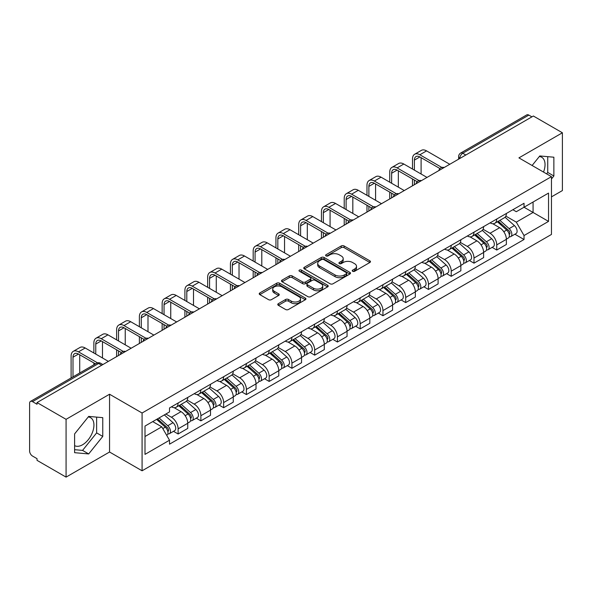 <?xml version="1.0" encoding="UTF-8"?>
<svg xmlns="http://www.w3.org/2000/svg" width="592" height="592" viewBox="0 0 592 592"><rect width="100%" height="100%" fill="white"/><g stroke="black" fill="none" stroke-linecap="round" stroke-linejoin="round"><path stroke-width="0.89" d="M352.647 271.277A1.421 0.821 0 0 0 354.652 271.277L369.867 262.493A2.028 1.169 0 0 0 370.459 261.664A2.028 1.169 0 0 0 369.867 260.843L344.093 245.961A2.028 1.169 0 0 0 341.229 245.961L326.014 254.745A1.421 0.821 0 0 0 325.6 255.322A1.421 0.821 0 0 0 326.014 255.899A1.421 0.821 0 0 0 328.02 255.899L329.988 254.76A6.482 3.744 0 0 1 339.149 254.76L341.295 256.003A6.482 3.744 0 0 1 343.197 258.652A6.482 3.744 0 0 1 341.295 261.294L339.327 262.434A1.421 0.821 0 0 0 338.913 263.011A1.421 0.821 0 0 0 339.327 263.588A1.421 0.821 0 0 0 341.332 263.588L343.301 262.456A6.482 3.744 0 0 1 352.469 262.456L354.615 263.692A6.482 3.744 0 0 1 356.517 266.341A6.482 3.744 0 0 1 354.615 268.983L352.647 270.122A1.421 0.821 0 0 0 352.233 270.699A1.421 0.821 0 0 0 352.647 271.277L352.647 270.122M539.327 156.525A16.095 9.294 -60 0 1 541.702 157.25A16.095 9.294 -60 0 1 543.515 172.072M88.23 416.96A16.095 9.294 -60 0 1 90.606 417.693A16.095 9.294 -60 0 1 93.07 430.584A16.095 9.294 -60 0 1 82.562 444.77A16.095 9.294 -60 0 1 74.607 445.621M278.358 303.666A2.028 1.169 0 0 0 277.766 304.495A2.028 1.169 0 0 0 278.358 305.324L285.596 309.498A2.028 1.169 0 0 0 288.459 309.498L305.354 299.737A2.028 1.169 0 0 0 305.946 298.916A2.028 1.169 0 0 0 305.354 298.087L279.579 283.205A2.028 1.169 0 0 0 276.716 283.205L259.814 292.959A2.028 1.169 0 0 0 259.222 293.787A2.028 1.169 0 0 0 259.814 294.616L268.553 299.656A2.028 1.169 0 0 0 271.417 299.656L278.647 295.482A2.028 1.169 0 0 0 279.239 294.653A2.028 1.169 0 0 0 278.647 293.832L274.318 291.331A5.417 3.13 0 0 1 272.727 289.118A5.417 3.13 0 0 1 276.072 286.225A5.417 3.13 0 0 1 281.977 286.905L298.945 296.703A5.417 3.13 0 0 1 300.536 298.916A5.417 3.13 0 0 1 297.191 301.802A5.417 3.13 0 0 1 291.286 301.128L288.459 299.493A2.028 1.169 0 0 0 285.596 299.493L278.358 303.666L278.358 305.324M142.08 413.016L109.55 394.228L66.075 419.328L37.037 402.567L533.37 116.017L562.4 132.778L518.925 157.879L551.455 176.66L142.08 413.016L142.08 470.795L551.455 234.447L551.455 176.66M330.129 283.783A2.028 1.169 0 0 0 332.993 283.783L349.894 274.029A2.028 1.169 0 0 0 350.486 273.201A2.028 1.169 0 0 0 349.894 272.372L324.113 257.49A2.028 1.169 0 0 0 321.249 257.49L304.355 267.251A2.028 1.169 0 0 0 303.755 268.072A2.028 1.169 0 0 0 304.355 268.901L330.129 283.783M299.981 271.587A1.421 0.821 0 0 1 301.417 271.787L301.417 270.1L327.62 285.233A2.028 1.169 0 0 1 328.212 286.054A2.028 1.169 0 0 1 327.62 286.883L310.726 296.636A2.028 1.169 0 0 1 307.862 296.636L282.081 281.755L282.081 280.105A2.028 1.169 0 0 0 281.489 280.934A2.028 1.169 0 0 0 282.081 281.755M282.081 280.105L289.318 275.931A2.028 1.169 0 0 1 292.182 275.931L302.63 281.962A2.028 1.169 0 0 0 305.494 281.962L310.297 279.195A2.028 1.169 0 0 0 310.889 278.366A2.028 1.169 0 0 0 310.297 277.544L299.411 271.254A1.421 0.821 0 0 1 298.997 270.677A1.421 0.821 0 0 1 299.87 269.922A1.421 0.821 0 0 1 301.417 270.1M66.075 419.328L66.075 477.115L37.037 460.354L37.037 458.667L32.516 456.055A4.129 2.383 -120 0 1 29.6 451L29.6 403.33A4.129 2.383 -120 0 1 30.451 401.435L96.54 363.281A4.129 2.383 60 0 1 98.605 363.488L32.516 401.642A4.129 2.383 -120 0 0 30.451 401.435M551.455 196.877L562.4 190.565L562.4 132.778M66.075 477.115L109.55 452.014L142.08 470.795M37.037 402.567L37.037 404.255L32.516 401.642M465.823 155.015L462.759 153.247A4.129 2.383 60 0 0 460.694 153.039L526.784 114.885A4.129 2.383 60 0 1 528.841 115.092L462.759 153.247A4.129 2.383 120 0 0 459.836 158.301L459.836 158.471M531.912 116.861L528.841 115.092M496.747 219.033A9.494 5.476 60 0 1 494.786 223.295L504.414 217.73A9.494 5.476 -120 0 0 506.375 213.475M483.079 229.252L490.035 233.263A9.494 5.476 60 0 1 496.747 244.888L506.375 239.331A9.494 5.476 -120 0 0 499.663 227.705L492.773 223.732M506.375 239.331L506.375 244.466L496.747 250.031L492.13 247.36M494.786 223.295A9.494 5.476 60 0 1 490.109 222.866M496.747 244.888L496.747 250.031M473.992 232.175A9.494 5.476 60 0 1 472.024 236.43L481.651 230.873A9.494 5.476 -120 0 0 483.62 226.61M469.375 260.502L473.992 263.166L483.62 257.609L483.62 252.473A9.494 5.476 -120 0 0 476.908 240.848L470.018 236.867M472.024 236.43A9.494 5.476 60 0 1 467.354 236.001M460.324 242.394L467.28 246.405A9.494 5.476 60 0 1 473.992 258.031L473.992 263.166M451.23 245.31A9.494 5.476 60 0 1 449.261 249.572L458.896 244.015A9.494 5.476 -120 0 0 460.857 239.753M446.612 273.645L451.23 276.309L460.857 270.751L460.857 265.608A9.494 5.476 -120 0 0 454.145 253.99L447.256 250.009M449.261 249.572A9.494 5.476 60 0 1 444.592 249.143M437.562 255.529L444.518 259.548A9.494 5.476 60 0 1 451.23 271.173L451.23 276.309M428.467 258.452A9.494 5.476 60 0 1 426.506 262.715L436.134 257.15A9.494 5.476 -120 0 0 438.102 252.895M423.857 286.78L428.467 289.451L438.102 283.886L438.102 278.751A9.494 5.476 -120 0 0 431.39 267.125L424.494 263.151M426.506 262.715A9.494 5.476 60 0 1 421.83 262.286M414.807 268.672L421.763 272.683A9.494 5.476 60 0 1 428.467 284.308L428.467 289.451M405.712 271.595A9.494 5.476 60 0 1 403.744 275.85L413.371 270.292A9.494 5.476 -120 0 0 415.34 266.03M401.095 299.922L405.712 302.586L415.34 297.029L415.34 291.893A9.494 5.476 -120 0 0 408.628 280.268L401.739 276.286M403.744 275.85A9.494 5.476 60 0 1 399.075 275.421M392.045 281.814L399.001 285.825A9.494 5.476 60 0 1 405.712 297.45L405.712 302.586M382.95 284.73A9.494 5.476 60 0 1 380.989 288.992L390.616 283.435A9.494 5.476 -120 0 0 392.577 279.172M378.332 313.064L382.95 315.728L392.577 310.171L392.577 305.028A9.494 5.476 -120 0 0 385.873 293.41L378.976 289.429M380.989 288.992A9.494 5.476 60 0 1 376.312 288.563M369.29 294.949L376.238 298.967A9.494 5.476 60 0 1 382.95 310.593L382.95 315.728M360.195 297.872A9.494 5.476 60 0 1 358.227 302.135L367.854 296.57A9.494 5.476 -120 0 0 369.822 292.315M355.577 326.199L360.195 328.871L369.822 323.306L369.822 318.17A9.494 5.476 -120 0 0 363.111 306.545L356.221 302.571M358.227 302.135A9.494 5.476 60 0 1 353.557 301.705M346.527 308.092L353.483 312.102A9.494 5.476 60 0 1 360.195 323.728L360.195 328.871M337.433 311.015A9.494 5.476 60 0 1 335.464 315.27L345.099 309.712A9.494 5.476 -120 0 0 347.06 305.45M332.815 339.342L337.433 342.006L347.06 336.448L347.06 331.313A9.494 5.476 -120 0 0 340.348 319.687L333.459 315.706M335.464 315.27A9.494 5.476 60 0 1 330.795 314.84M323.765 321.234L330.721 325.245A9.494 5.476 60 0 1 337.433 336.87L337.433 342.006M314.67 324.15A9.494 5.476 60 0 1 312.709 328.412L322.337 322.855A9.494 5.476 -120 0 0 324.305 318.592M310.06 352.484L314.678 355.148L324.305 349.591L324.305 344.448A9.494 5.476 -120 0 0 317.593 332.83L310.696 328.849M312.709 328.412A9.494 5.476 60 0 1 308.04 327.983M301.01 334.369L307.966 338.387A9.494 5.476 60 0 1 314.678 350.013L314.678 355.148M291.915 337.292A9.494 5.476 60 0 1 289.947 341.554L299.582 335.99A9.494 5.476 -120 0 0 301.543 331.735M287.298 365.619L291.915 368.291L301.543 362.726L301.543 357.59A9.494 5.476 -120 0 0 294.831 345.965L287.941 341.991M289.947 341.554A9.494 5.476 60 0 1 285.277 341.125M278.247 347.511L285.203 351.522A9.494 5.476 60 0 1 291.915 363.148L291.915 368.291M269.153 350.434A9.494 5.476 60 0 1 267.192 354.689L276.819 349.132A9.494 5.476 -120 0 0 278.788 344.87M264.543 378.762L269.153 381.426L278.788 375.868L278.788 370.733A9.494 5.476 -120 0 0 272.076 359.107L265.179 355.126M267.192 354.689A9.494 5.476 60 0 1 262.515 354.26M255.492 360.654L262.441 364.665A9.494 5.476 60 0 1 269.153 376.29L269.153 381.426M246.398 363.569A9.494 5.476 60 0 1 244.429 367.832L254.057 362.274A9.494 5.476 -120 0 0 256.025 358.012M241.78 391.904L246.398 394.568L256.025 389.011L256.025 383.868A9.494 5.476 -120 0 0 249.313 372.25L242.424 368.268M244.429 367.832A9.494 5.476 60 0 1 239.76 367.403M232.73 373.789L239.686 377.807A9.494 5.476 60 0 1 246.398 389.432L246.398 394.568M223.635 376.712A9.494 5.476 60 0 1 221.674 380.974L231.302 375.409A9.494 5.476 -120 0 0 233.263 371.154M219.018 405.039L223.635 407.71L233.263 402.146L233.263 397.01A9.494 5.476 -120 0 0 226.558 385.385L219.662 381.411M221.674 380.974A9.494 5.476 60 0 1 216.998 380.545M209.975 386.931L216.924 390.942A9.494 5.476 60 0 1 223.635 402.567L223.635 407.71M200.88 389.854A9.494 5.476 60 0 1 198.912 394.109L208.539 388.552A9.494 5.476 -120 0 0 210.508 384.289M196.263 418.181L200.88 420.845L210.508 415.288L210.508 410.152A9.494 5.476 -120 0 0 203.796 398.527L196.907 394.546M198.912 394.109A9.494 5.476 60 0 1 194.243 393.68M187.213 400.074L194.169 404.084A9.494 5.476 60 0 1 200.88 415.71L200.88 420.845M178.118 402.989A9.494 5.476 60 0 1 176.15 407.252L185.784 401.694A9.494 5.476 -120 0 0 187.745 397.432M173.5 431.324L178.118 433.988L187.745 428.43L187.745 423.287A9.494 5.476 -120 0 0 181.034 411.669L174.144 407.688M176.15 407.252A9.494 5.476 60 0 1 171.48 406.822M165.864 414.023L171.406 417.227A9.494 5.476 60 0 1 178.118 428.852L178.118 433.988M512.872 209.723L516.298 211.707L548.54 193.088L533.074 202.02L533.074 212.461L516.298 222.148L505.842 216.11M145.003 436.511L161.779 426.825L169.512 440.219L145.003 454.375L145.003 426.07L169.512 411.921L169.512 407.962L524.031 203.278L524.031 207.237L548.54 221.393L524.031 235.542L516.298 222.148M548.54 193.088L548.54 221.393M169.512 440.219L169.512 444.178L524.031 239.501L524.031 235.542M551.455 178.976L553.868 175.987L553.868 157.213L539.786 155.955L532.119 165.494M109.55 394.228L109.55 452.014M74.607 452.68L88.689 453.938L102.764 436.422L102.764 417.656L88.689 416.398L74.607 433.906L74.607 452.68M161.779 426.825L152.736 421.608M514.892 234.225L524.031 239.501M546.601 173.863L547.741 172.45L547.741 156.665M547.741 172.45L553.868 175.987M74.607 449.691L82.562 450.401L96.637 432.885L96.637 417.108M82.562 450.401L88.689 453.938M96.637 432.885L102.764 436.422M353.217 271.476L354.615 270.67A6.482 3.744 0 0 0 356.517 268.021L356.517 266.341M343.197 258.652L343.197 260.332A6.482 3.744 0 0 1 341.295 262.981L339.897 263.788M369.837 262.508L344.093 247.641A2.028 1.169 0 0 0 341.229 247.641L326.577 256.099M349.865 274.044L324.113 259.178A2.028 1.169 0 0 0 321.249 259.178L304.377 268.916L304.355 267.251M346.313 273.778A1.421 0.821 0 0 0 346.727 273.201A1.421 0.821 0 0 0 346.313 272.623L323.683 259.555A1.421 0.821 0 0 0 321.678 259.555L319.606 260.761A6.482 3.744 0 0 0 317.704 263.403A6.482 3.744 0 0 0 319.606 266.052L335.072 274.977A6.482 3.744 0 0 0 344.233 274.977L346.313 273.778L346.313 275.465A1.421 0.821 0 0 0 346.727 274.888L346.727 273.201M317.704 263.403L317.704 265.09A6.482 3.744 0 0 0 319.606 267.732L319.606 266.052M346.313 275.465L344.233 276.664A6.482 3.744 0 0 1 335.072 276.664L319.606 267.732M282.11 281.77L289.318 277.611L289.318 275.931M310.889 278.366L310.889 280.053A2.028 1.169 0 0 1 310.297 280.882L305.494 283.649A2.028 1.169 0 0 1 302.63 283.649L292.182 277.611A2.028 1.169 0 0 0 289.318 277.611M301.417 271.787L327.598 286.898M313.479 288.23A5.417 3.13 0 0 0 319.384 288.903A5.417 3.13 0 0 0 322.729 286.017A5.417 3.13 0 0 0 321.145 283.805L315.166 280.349A2.028 1.169 0 0 0 312.302 280.349L307.5 283.124A2.028 1.169 0 0 0 306.908 283.945A2.028 1.169 0 0 0 307.5 284.774L313.479 288.23L313.479 289.91A5.417 3.13 0 0 0 319.384 290.591A5.417 3.13 0 0 0 322.729 287.697L322.729 286.017M306.908 283.945L306.908 285.633A2.028 1.169 0 0 0 307.5 286.461L307.5 284.774M313.479 289.91L307.5 286.461M300.536 298.916L300.536 300.595A5.417 3.13 0 0 1 297.191 303.489A5.417 3.13 0 0 1 291.286 302.808L288.459 301.18A2.028 1.169 0 0 0 285.596 301.18L278.388 305.339M272.727 289.118L272.727 290.798A5.417 3.13 0 0 0 274.318 293.01L274.318 291.331M278.617 295.497L274.318 293.01M305.324 299.759L279.579 284.893A2.028 1.169 0 0 0 276.716 284.893L259.844 294.631M497.406 221.778L506.678 230.051A5.158 2.975 60 0 1 508.299 238.028L506.375 239.138M497.65 221.993L502.016 224.516M498.346 221.238L508.661 230.443A2.479 1.428 60 0 1 509.438 234.277A2.479 1.428 60 0 1 509.216 234.365M499.885 220.342L509.157 228.623A5.158 2.975 60 0 1 510.778 236.593A5.158 2.975 60 0 1 509.224 236.763M505.057 217.242L514.411 225.589A5.158 2.975 60 0 1 516.032 233.566L510.778 236.593M414.393 170.133L414.393 160.114A7.74 4.47 60 0 1 415.991 156.569A7.74 4.47 60 0 1 419.861 156.954L439.96 168.557M449.772 164.28L426.573 150.886A10.419 6.016 -120 0 0 421.363 150.375L414.652 154.246A10.419 6.016 -120 0 0 412.498 159.019L412.498 169.038M441.847 167.455L419.861 154.764A10.419 6.016 -120 0 0 414.652 154.246M412.498 178.976L412.498 185.799M414.393 184.704L414.393 180.072M421.104 174.011L421.104 157.672M474.651 234.92L483.923 243.194A5.158 2.975 60 0 1 485.544 251.171L483.62 252.281M474.895 235.135L479.261 237.658M475.583 234.38L485.899 243.586A2.479 1.428 60 0 1 486.683 247.412A2.479 1.428 60 0 1 486.454 247.5M477.13 233.485L486.402 241.758A5.158 2.975 60 0 1 488.023 249.735A5.158 2.975 60 0 1 486.461 249.905M482.295 230.377L491.656 238.731A5.158 2.975 60 0 1 493.269 246.701L488.023 249.735M451.888 248.055L461.161 256.329A5.158 2.975 60 0 1 462.781 264.306L460.857 265.416M452.133 248.277L456.499 250.793M452.821 247.515L463.144 256.728A2.479 1.428 60 0 1 463.921 260.554A2.479 1.428 60 0 1 463.691 260.643M454.367 246.627L463.64 254.9A5.158 2.975 60 0 1 465.26 262.878A5.158 2.975 60 0 1 463.706 263.04M459.54 243.519L468.894 251.866A5.158 2.975 60 0 1 470.514 259.844L465.26 262.878M391.63 183.276L391.63 173.249A7.74 4.47 60 0 1 393.236 169.712A7.74 4.47 60 0 1 397.106 170.096L417.205 181.7M427.01 177.422L403.818 164.028A10.419 6.016 -120 0 0 398.608 163.51L391.897 167.388A10.419 6.016 -120 0 0 389.736 172.154L389.736 182.181M419.084 180.597L397.106 167.906A10.419 6.016 -120 0 0 391.897 167.388M389.736 192.119L389.736 198.942M391.63 197.846L391.63 193.214M398.342 187.153L398.342 170.807M368.875 196.418L368.875 186.391A7.74 4.47 60 0 1 370.474 182.847A7.74 4.47 60 0 1 374.344 183.231L394.442 194.835M404.255 190.565L381.056 177.171A10.419 6.016 -120 0 0 375.846 176.653L369.134 180.53A10.419 6.016 -120 0 0 366.973 185.296L366.973 195.323M396.329 193.732L374.344 181.041A10.419 6.016 -120 0 0 369.134 180.53M366.973 205.261L366.973 212.084M368.875 210.989L368.875 206.356M375.587 200.288L375.587 183.949M429.126 261.198L438.406 269.471A5.158 2.975 60 0 1 440.019 277.448L438.095 278.558M429.378 261.412L433.736 263.936M430.066 260.658L440.381 269.863A2.479 1.428 60 0 1 441.158 273.696A2.479 1.428 60 0 1 440.936 273.785M431.612 259.762L440.885 268.043A5.158 2.975 60 0 1 442.505 276.013A5.158 2.975 60 0 1 440.944 276.183M436.778 256.662L446.139 265.009A5.158 2.975 60 0 1 447.752 272.986L442.505 276.013M406.371 274.34L415.643 282.613A5.158 2.975 60 0 1 417.264 290.591L415.34 291.701M406.615 274.555L410.981 277.078M407.303 273.8L417.626 283.006A2.479 1.428 60 0 1 418.403 286.831A2.479 1.428 60 0 1 418.174 286.92M408.85 272.905L418.122 281.178A5.158 2.975 60 0 1 419.743 289.155A5.158 2.975 60 0 1 418.181 289.325M414.023 269.797L423.376 278.151A5.158 2.975 60 0 1 424.997 286.121L419.743 289.155M383.609 287.475L392.881 295.748A5.158 2.975 60 0 1 394.501 303.726L392.577 304.836M383.853 287.697L388.219 290.213M384.548 286.935L394.864 296.148A2.479 1.428 60 0 1 395.641 299.974A2.479 1.428 60 0 1 395.419 300.063M386.088 286.047L395.367 294.32A5.158 2.975 60 0 1 396.98 302.297A5.158 2.975 60 0 1 395.426 302.46M391.26 282.939L400.614 291.286A5.158 2.975 60 0 1 402.234 299.263L396.98 302.297M346.113 209.553L346.113 199.534A7.74 4.47 60 0 1 347.719 195.989A7.74 4.47 60 0 1 351.589 196.374L371.687 207.977M381.492 203.7L358.293 190.306A10.419 6.016 -120 0 0 353.084 189.795L346.372 193.665A10.419 6.016 -120 0 0 344.218 198.438L344.218 208.458M373.567 206.874L351.589 194.183A10.419 6.016 -120 0 0 346.372 193.665M344.218 218.396L344.218 225.219M346.113 224.124L346.113 219.491M352.825 213.431L352.825 197.092M323.358 222.696L323.358 212.669A7.74 4.47 60 0 1 324.956 209.131A7.74 4.47 60 0 1 328.826 209.516L348.925 221.119M358.737 216.842L335.538 203.448A10.419 6.016 -120 0 0 330.329 202.93L323.617 206.808A10.419 6.016 -120 0 0 321.456 211.573L321.456 221.6M350.812 220.017L328.826 207.326A10.419 6.016 -120 0 0 323.617 206.808M321.456 231.539L321.456 238.361M323.358 237.266L323.358 232.634M330.07 226.573L330.07 210.227M300.595 235.838L300.595 225.811A7.74 4.47 60 0 1 302.201 222.266A7.74 4.47 60 0 1 306.064 222.651L326.162 234.254M335.975 229.985L312.776 216.591A10.419 6.016 -120 0 0 307.566 216.073L300.854 219.95A10.419 6.016 -120 0 0 298.701 224.716L298.701 234.743M328.049 233.152L306.064 220.461A10.419 6.016 -120 0 0 300.854 219.95M298.701 244.681L298.701 251.504M300.595 250.409L300.595 245.776M307.307 239.708L307.307 223.369M360.854 300.618L370.126 308.891A5.158 2.975 60 0 1 371.746 316.868L369.822 317.978M361.098 300.832L365.464 303.356M361.786 300.077L372.109 309.283A2.479 1.428 60 0 1 372.886 313.116A2.479 1.428 60 0 1 372.657 313.205M363.333 299.182L372.605 307.463A5.158 2.975 60 0 1 374.225 315.432A5.158 2.975 60 0 1 372.664 315.603M368.505 296.081L377.859 304.429A5.158 2.975 60 0 1 379.479 312.406L374.225 315.432M277.833 248.973L277.833 238.953A7.74 4.47 60 0 1 279.439 235.409A7.74 4.47 60 0 1 283.309 235.794L303.407 247.397M313.212 243.12L290.021 229.726A10.419 6.016 -120 0 0 284.811 229.215L278.099 233.085A10.419 6.016 -120 0 0 275.939 237.858L275.939 247.878M305.287 246.294L283.309 233.603A10.419 6.016 -120 0 0 278.099 233.085M275.939 257.816L275.939 264.639M277.833 263.544L277.833 258.911M284.545 252.851L284.545 236.511M338.091 313.76L347.363 322.033A5.158 2.975 60 0 1 348.984 330.01L347.06 331.12M338.335 313.975L342.701 316.498M339.024 313.22L349.347 322.425A2.479 1.428 60 0 1 350.124 326.251A2.479 1.428 60 0 1 349.902 326.34M340.57 312.324L349.842 320.598A5.158 2.975 60 0 1 351.463 328.575A5.158 2.975 60 0 1 349.909 328.745M345.743 309.216L355.096 317.571A5.158 2.975 60 0 1 356.717 325.541L351.463 328.575M255.078 262.115L255.078 252.088A7.74 4.47 60 0 1 256.676 248.551A7.74 4.47 60 0 1 260.547 248.936L280.645 260.539M290.457 256.262L267.258 242.868A10.419 6.016 -120 0 0 262.049 242.35L255.337 246.228A10.419 6.016 -120 0 0 253.184 250.993L253.184 261.02M282.532 259.437L260.547 246.746A10.419 6.016 -120 0 0 255.337 246.228M253.184 270.958L253.184 277.781M255.078 276.686L255.078 272.054M261.79 265.993L261.79 249.646M315.329 326.895L324.608 335.168A5.158 2.975 60 0 1 326.229 343.145L324.298 344.255M315.58 327.117L319.946 329.633M316.269 326.355L326.584 335.568A2.479 1.428 60 0 1 327.361 339.394A2.479 1.428 60 0 1 327.139 339.482M317.815 325.467L327.087 333.74A5.158 2.975 60 0 1 328.708 341.717A5.158 2.975 60 0 1 327.147 341.88M322.98 322.359L332.341 330.706A5.158 2.975 60 0 1 333.955 338.683L328.708 341.717M232.316 275.258L232.316 265.231A7.74 4.47 60 0 1 233.921 261.686A7.74 4.47 60 0 1 237.792 262.071L257.89 273.674M267.695 269.404L244.503 256.01A10.419 6.016 -120 0 0 239.294 255.492L232.582 259.37A10.419 6.016 -120 0 0 230.421 264.136L230.421 274.163M259.77 272.572L237.792 259.881A10.419 6.016 -120 0 0 232.582 259.37M230.421 284.101L230.421 290.924M232.316 289.828L232.316 285.196M239.027 279.128L239.027 262.789M292.574 340.037L301.846 348.311A5.158 2.975 60 0 1 303.467 356.288L301.543 357.398M292.818 340.252L297.184 342.775M293.506 339.497L303.829 348.703A2.479 1.428 60 0 1 304.606 352.536A2.479 1.428 60 0 1 304.377 352.625M295.053 338.602L304.325 346.882A5.158 2.975 60 0 1 305.946 354.852A5.158 2.975 60 0 1 304.392 355.022M300.225 335.501L309.579 343.848A5.158 2.975 60 0 1 311.2 351.826L305.946 354.852M209.561 288.393L209.561 278.373A7.74 4.47 60 0 1 211.159 274.829A7.74 4.47 60 0 1 215.029 275.213L235.128 286.817M244.94 282.539L221.741 269.145A10.419 6.016 -120 0 0 216.531 268.635L209.82 272.505A10.419 6.016 -120 0 0 207.659 277.278L207.659 287.298M237.015 285.714L215.029 273.023A10.419 6.016 -120 0 0 209.82 272.505M207.659 297.236L207.659 304.059M209.561 302.963L209.561 298.331M216.272 292.27L216.272 275.931M269.811 353.18L279.091 361.453A5.158 2.975 60 0 1 280.704 369.43L278.78 370.54M270.063 353.394L274.422 355.918M270.751 352.64L281.067 361.845A2.479 1.428 60 0 1 281.844 365.671A2.479 1.428 60 0 1 281.622 365.76M272.29 351.744L281.57 360.017A5.158 2.975 60 0 1 283.191 367.995A5.158 2.975 60 0 1 281.629 368.165M277.463 348.636L286.817 356.991A5.158 2.975 60 0 1 288.437 364.961L283.191 367.995M186.798 301.535L186.798 291.508A7.74 4.47 60 0 1 188.404 287.971A7.74 4.47 60 0 1 192.267 288.356L212.373 299.959M222.178 295.682L198.979 282.288A10.419 6.016 -120 0 0 193.769 281.77L187.057 285.647A10.419 6.016 -120 0 0 184.904 290.413L184.904 300.44M214.252 298.856L192.267 286.165A10.419 6.016 -120 0 0 187.057 285.647M184.904 310.378L184.904 317.201M186.798 316.106L186.798 311.473M193.51 305.413L193.51 289.066M247.056 366.315L256.329 374.588A5.158 2.975 60 0 1 257.949 382.565L256.025 383.675M247.301 366.537L251.667 369.053M247.989 365.775L258.312 374.988A2.479 1.428 60 0 1 259.089 378.813A2.479 1.428 60 0 1 258.859 378.902M249.535 364.887L258.808 373.16A5.158 2.975 60 0 1 260.428 381.137A5.158 2.975 60 0 1 258.867 381.3M254.708 361.779L264.062 370.126A5.158 2.975 60 0 1 265.682 378.103L260.428 381.137M164.043 314.678L164.043 304.651A7.74 4.47 60 0 1 165.642 301.106A7.74 4.47 60 0 1 169.512 301.491L189.61 313.094M199.423 308.824L176.224 295.43A10.419 6.016 -120 0 0 171.014 294.912L164.302 298.79A10.419 6.016 -120 0 0 162.141 303.555L162.141 313.582M191.497 311.991L169.512 299.3A10.419 6.016 -120 0 0 164.302 298.79M162.141 323.521L162.141 330.343M164.043 329.248L164.043 324.616M170.748 318.548L170.748 302.209M224.294 379.457L233.566 387.73A5.158 2.975 60 0 1 235.187 395.708L233.263 396.818M224.538 379.672L228.904 382.195M225.234 378.917L235.549 388.123A2.479 1.428 60 0 1 236.326 391.956A2.479 1.428 60 0 1 236.104 392.045M226.773 378.022L236.053 386.302A5.158 2.975 60 0 1 237.666 394.272A5.158 2.975 60 0 1 236.112 394.442M231.946 374.921L241.299 383.268A5.158 2.975 60 0 1 242.92 391.245L237.666 394.272M141.281 327.813L141.281 317.793A7.74 4.47 60 0 1 142.887 314.248A7.74 4.47 60 0 1 146.749 314.633L166.848 326.236M176.66 321.959L153.461 308.565A10.419 6.016 -120 0 0 148.252 308.055L141.54 311.925A10.419 6.016 -120 0 0 139.386 316.698L139.386 326.717M168.735 325.134L146.749 312.443A10.419 6.016 -120 0 0 141.54 311.925M139.386 336.656L139.386 343.478M141.281 342.383L141.281 337.751M147.993 331.69L147.993 315.351M201.539 392.6L210.811 400.873A5.158 2.975 60 0 1 212.432 408.85L210.508 409.96M201.783 392.814L206.149 395.338M202.471 392.059L212.794 401.265A2.479 1.428 60 0 1 213.571 405.091A2.479 1.428 60 0 1 213.342 405.18M204.018 391.164L213.29 399.437A5.158 2.975 60 0 1 214.911 407.414A5.158 2.975 60 0 1 213.349 407.585M209.191 388.056L218.544 396.411A5.158 2.975 60 0 1 220.165 404.38L214.911 407.414M118.518 340.955L118.518 330.928A7.74 4.47 60 0 1 120.124 327.391A7.74 4.47 60 0 1 123.994 327.776L144.093 339.379M153.898 335.102L130.706 321.708A10.419 6.016 -120 0 0 125.497 321.19L118.785 325.067A10.419 6.016 -120 0 0 116.624 329.833L116.624 339.86M145.972 338.276L123.994 325.585A10.419 6.016 -120 0 0 118.785 325.067M116.624 349.798L116.624 356.621M118.518 355.526L118.518 350.893M125.23 344.833L125.23 328.486M178.777 405.735L188.049 414.008A5.158 2.975 60 0 1 189.669 421.985L187.745 423.095M179.021 405.957L183.387 408.473M179.709 405.194L190.032 414.407A2.479 1.428 60 0 1 190.809 418.233A2.479 1.428 60 0 1 190.587 418.322M181.256 404.306L190.528 412.58A5.158 2.975 60 0 1 192.148 420.557A5.158 2.975 60 0 1 190.594 420.72M186.428 401.198L195.782 409.546A5.158 2.975 60 0 1 197.402 417.523L192.148 420.557M95.763 354.097L95.763 344.07A7.74 4.47 60 0 1 97.362 340.526A7.74 4.47 60 0 1 101.232 340.911L121.33 352.514M131.143 348.244L107.944 334.85A10.419 6.016 -120 0 0 102.734 334.332L96.022 338.21A10.419 6.016 -120 0 0 93.869 342.975L93.869 353.002M123.217 351.411L101.232 338.72A10.419 6.016 -120 0 0 96.022 338.21M93.869 362.94L93.869 364.827M102.475 357.968L102.475 341.628M156.584 419.38L165.294 427.15A5.158 2.975 60 0 1 166.914 435.127L166.655 435.275M156.673 419.328L160.632 421.615M157.516 418.84L167.27 427.542A2.479 1.428 60 0 1 168.047 431.376A2.479 1.428 60 0 1 167.825 431.464M159.063 417.952L167.773 425.722A5.158 2.975 60 0 1 169.393 433.692A5.158 2.975 60 0 1 167.832 433.862M164.317 414.918L173.027 422.688A5.158 2.975 60 0 1 174.64 430.665L169.393 433.692M73.001 376.875L73.001 357.213A7.74 4.47 60 0 1 74.607 353.668A7.74 4.47 60 0 1 78.477 354.053L95.504 363.88M108.38 361.379L85.189 347.985A10.419 6.016 -120 0 0 79.972 347.474L73.267 351.345A10.419 6.016 -120 0 0 71.107 356.118L71.107 377.97M97.539 362.866L78.477 351.863A10.419 6.016 -120 0 0 73.267 351.345M79.713 372.997L79.713 354.771M459.984 158.382L459.836 158.301A4.129 2.383 0 0 1 458.63 156.614L458.63 159.167M200.88 415.71L210.508 410.152M223.635 402.567L233.263 397.01M246.398 389.432L256.025 383.868M269.153 376.29L278.788 370.733M291.915 363.148L301.543 357.59M314.678 350.013L324.305 344.448M337.433 336.87L347.06 331.313M360.195 323.728L369.822 318.17M382.95 310.593L392.577 305.028M405.712 297.45L415.34 291.893M428.467 284.308L438.102 278.751M451.23 271.173L460.857 265.608M473.992 258.031L483.62 252.473M178.118 428.852L187.745 423.287M171.406 417.227L181.034 411.669M194.169 404.084L203.796 398.527M216.924 390.942L226.558 385.385M239.686 377.807L249.313 372.25M262.441 364.665L272.076 359.107M285.203 351.522L294.831 345.965M307.966 338.387L317.593 332.83M330.721 325.245L340.348 319.687M353.483 312.102L363.111 306.545M376.238 298.967L385.873 293.41M399.001 285.825L408.628 280.268M421.763 272.683L431.39 267.125M444.518 259.548L454.145 253.99M467.28 246.405L476.908 240.848M490.035 233.263L499.663 227.705M443.822 167.714A4.129 2.383 120 0 0 442.002 168.764M421.067 180.856A4.129 2.383 120 0 0 419.247 181.907M398.305 193.991A4.129 2.383 120 0 0 396.485 195.049M375.55 207.133A4.129 2.383 120 0 0 373.722 208.184M352.788 220.276A4.129 2.383 120 0 0 350.967 221.327M330.025 233.411A4.129 2.383 120 0 0 328.205 234.469M307.27 246.553A4.129 2.383 120 0 0 305.45 247.604M284.508 259.696A4.129 2.383 120 0 0 282.687 260.746M261.753 272.831A4.129 2.383 120 0 0 259.932 273.889M238.99 285.973A4.129 2.383 120 0 0 237.17 287.024M216.235 299.115A4.129 2.383 120 0 0 214.408 300.166M193.473 312.25A4.129 2.383 120 0 0 191.653 313.309M170.711 325.393A4.129 2.383 120 0 0 168.89 326.444M147.956 338.535A4.129 2.383 120 0 0 146.135 339.586M125.193 351.67A4.129 2.383 120 0 0 123.373 352.728M101.669 365.257L98.605 363.488A4.129 2.383 120 0 1 100.67 363.281A4.129 4.129 0 0 0 96.54 363.281M354.615 270.67L354.615 268.983M339.327 263.588L339.327 262.434M341.295 262.981L341.295 261.294M326.014 255.899L326.014 254.745M341.229 247.641L341.229 245.961M344.093 247.641L344.093 245.961M369.867 262.493L369.867 260.843M321.249 259.178L321.249 257.49M324.113 259.178L324.113 257.49M349.894 274.029L349.894 272.372M335.072 276.664L335.072 274.977M344.233 276.664L344.233 274.977M292.182 277.611L292.182 275.931M302.63 283.649L302.63 281.962M305.494 283.649L305.494 281.962M310.297 280.882L310.297 279.195M327.62 286.883L327.62 285.233M285.596 301.18L285.596 299.493M288.459 301.18L288.459 299.493M291.286 302.808L291.286 301.128M278.647 295.482L278.647 293.832M259.814 294.616L259.814 292.959M276.716 284.893L276.716 283.205M279.579 284.893L279.579 283.205M305.354 299.737L305.354 298.087M506.678 230.051L503.792 231.724M509.949 233.137L509.024 233.677M514.411 225.589L509.157 228.623M419.861 154.764L426.573 150.886M414.393 160.114L419.861 156.954M483.923 243.194L481.03 244.859M487.194 246.279L486.261 246.82M491.656 238.731L486.402 241.758M461.161 256.329L458.267 258.001M464.431 259.422L463.506 259.955M468.894 251.866L463.64 254.9M397.106 167.906L403.818 164.028M391.63 173.249L397.106 170.096M374.344 181.041L381.056 177.171M368.875 186.391L374.344 183.231M438.406 269.471L435.512 271.143M441.676 272.557L440.744 273.097M446.139 265.009L440.885 268.043M415.643 282.613L412.75 284.278M418.914 285.699L417.982 286.239M423.376 278.151L418.122 281.178M392.881 295.748L389.995 297.421M396.159 298.842L395.227 299.374M400.614 291.286L395.367 294.32M351.589 194.183L358.293 190.306M346.113 199.534L351.589 196.374M328.826 207.326L335.538 203.448M323.358 212.669L328.826 209.516M306.064 220.461L312.776 216.591M300.595 225.811L306.064 222.651M370.126 308.891L367.232 310.563M373.397 311.977L372.464 312.517M377.859 304.429L372.605 307.463M283.309 233.603L290.021 229.726M277.833 238.953L283.309 235.794M347.363 322.033L344.477 323.698M350.634 325.119L349.709 325.659M355.096 317.571L349.842 320.598M260.547 246.746L267.258 242.868M255.078 252.088L260.547 248.936M324.608 335.168L321.715 336.841M327.879 338.261L326.947 338.794M332.341 330.706L327.087 333.74M237.792 259.881L244.503 256.01M232.316 265.231L237.792 262.071M301.846 348.311L298.953 349.983M305.117 351.396L304.192 351.937M309.579 343.848L304.325 346.882M215.029 273.023L221.741 269.145M209.561 278.373L215.029 275.213M279.091 361.453L276.198 363.118M282.362 364.539L281.429 365.079M286.817 356.991L281.57 360.017M192.267 286.165L198.979 282.288M186.798 291.508L192.267 288.356M256.329 374.588L253.435 376.26M259.599 377.681L258.667 378.214M264.062 370.126L258.808 373.16M169.512 299.3L176.224 295.43M164.043 304.651L169.512 301.491M233.566 387.73L230.68 389.403M236.837 390.816L235.912 391.356M241.299 383.268L236.053 386.302M146.749 312.443L153.461 308.565M141.281 317.793L146.749 314.633M210.811 400.873L207.918 402.538M214.082 403.959L213.15 404.499M218.544 396.411L213.29 399.437M123.994 325.585L130.706 321.708M118.518 330.928L123.994 327.776M188.049 414.008L185.163 415.68M191.32 417.101L190.395 417.634M195.782 409.546L190.528 412.58M101.232 338.72L107.944 334.85M95.763 344.07L101.232 340.911M165.294 427.15L162.8 428.593M168.565 430.236L167.632 430.776M173.027 422.688L167.773 425.722M78.477 351.863L85.189 347.985M73.001 357.213L78.477 354.053M444.178 167.514A4.129 4.129 0 0 0 438.879 170.57M421.415 180.649A4.129 4.129 0 0 0 416.124 183.705M398.66 193.791A4.129 4.129 0 0 0 393.362 196.847M375.898 206.934A4.129 4.129 0 0 0 370.599 209.99M353.135 220.069A4.129 4.129 0 0 0 347.844 223.125M330.38 233.211A4.129 4.129 0 0 0 325.082 236.267M307.618 246.353A4.129 4.129 0 0 0 302.327 249.41M284.863 259.488A4.129 4.129 0 0 0 279.565 262.545M262.101 272.631A4.129 4.129 0 0 0 256.81 275.687M239.338 285.773A4.129 4.129 0 0 0 234.047 288.829M216.583 298.908A4.129 4.129 0 0 0 211.285 301.964M193.821 312.051A4.129 4.129 0 0 0 188.53 315.107M171.066 325.193A4.129 4.129 0 0 0 165.767 328.249M148.303 338.328A4.129 4.129 0 0 0 143.012 341.384M125.548 351.47A4.129 4.129 0 0 0 120.25 354.527M102.882 364.554L100.67 363.281M460.694 153.039A4.129 4.129 0 0 0 458.63 156.614"/></g></svg>
